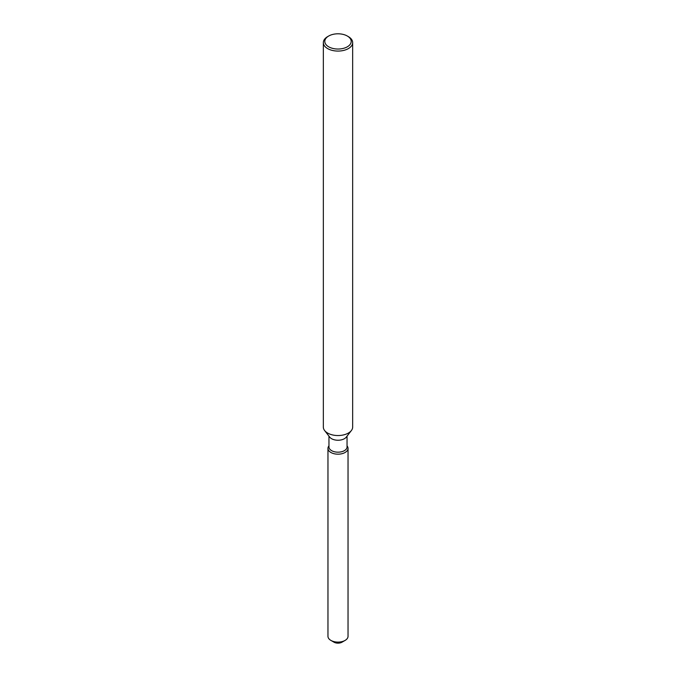 <?xml version="1.0" encoding="UTF-8"?>
<svg xmlns="http://www.w3.org/2000/svg" width="676" height="676" viewBox="0 0 676 676"><rect width="100%" height="100%" fill="white"/><g stroke="black" fill="none" stroke-linecap="round" stroke-linejoin="round"><path stroke-width="1.01" d="M348.039 448.382A10.039 5.797 180 0 1 345.098 452.481A10.039 5.797 180 0 0 347.168 446.016L347.168 446.016A10.039 5.797 180 0 1 348.039 448.382L348.039 636.302A10.039 5.797 180 0 1 345.098 640.409L341.988 642.2A5.645 3.262 180 0 1 332.905 641.304M347.041 436.138L347.041 446.963A9.041 5.214 180 0 1 344.388 450.655A9.041 5.214 180 0 1 334.544 451.779A9.041 5.214 180 0 1 328.959 446.963L328.959 436.138M345.098 452.481A10.039 5.797 180 0 1 332.305 453.157A10.039 5.797 180 0 1 328.832 446.016A10.039 5.797 180 0 0 327.961 448.382A10.039 5.797 180 0 0 334.155 453.74A10.039 5.797 180 0 0 345.098 452.481M347.329 36.031L348.368 36.631A14.661 8.467 180 0 1 352.661 42.613L352.661 427.08A14.661 8.467 180 0 1 351.385 430.536L346.247 437.161A9.041 5.214 180 0 1 344.388 438.716A9.041 5.214 180 0 1 329.753 437.161L324.615 430.536A14.661 8.467 180 0 1 323.339 427.08L323.339 42.613A14.661 8.467 180 0 1 327.632 36.631L328.671 36.031A13.19 7.613 180 0 1 347.329 36.031A13.19 7.613 180 0 1 347.329 46.805A13.19 7.613 180 0 1 328.671 46.805A13.19 7.613 180 0 1 328.671 36.031L327.632 36.631M351.385 430.536A14.661 8.467 180 0 1 348.368 433.062A14.661 8.467 180 0 1 324.615 430.536M352.661 42.613A14.661 8.467 180 0 1 348.368 48.596A14.661 8.467 180 0 1 332.389 50.43A14.661 8.467 180 0 1 323.339 42.613M330.902 640.409L334.012 642.2A5.645 3.262 180 0 0 341.988 642.2L345.098 640.409A10.039 5.797 180 0 1 330.902 640.409A10.039 5.797 180 0 1 327.961 636.302L327.961 448.382"/></g></svg>
